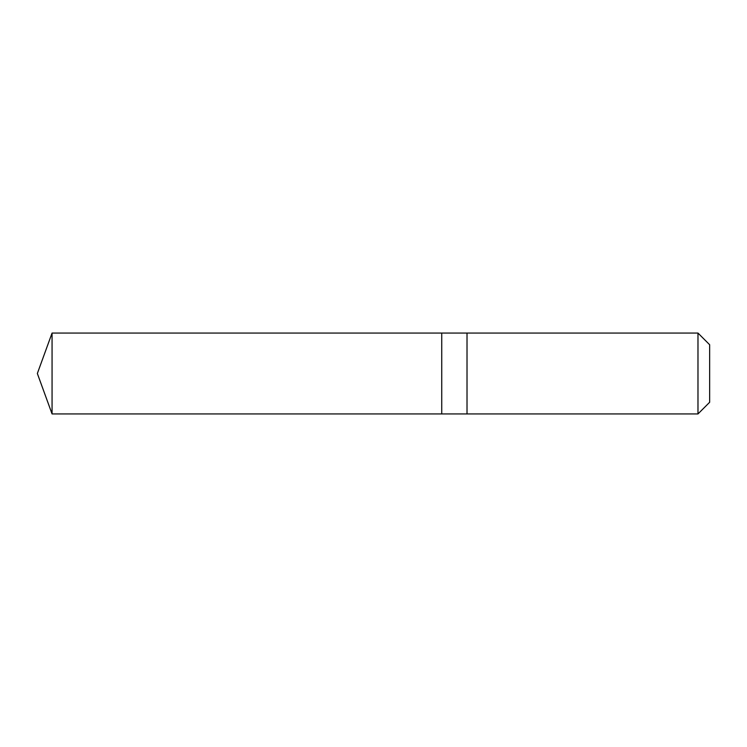 <?xml version="1.0" encoding="UTF-8"?>
<svg xmlns="http://www.w3.org/2000/svg" width="747" height="747" viewBox="0 0 747 747"><rect width="100%" height="100%" fill="white"/><g stroke="black" fill="none" stroke-linecap="round" stroke-linejoin="round"><path stroke-width="1.12" d="M441.738 413.931L441.738 333.069L52.066 333.059L52.066 413.941L441.738 413.931L441.738 333.069L467.015 333.069L467.015 413.931L52.066 413.941L37.35 373.5L52.066 413.941M467.015 410.971L467.015 413.941L697.978 413.941L697.978 333.059L467.015 333.059L467.015 410.971M697.978 333.059L709.65 344.731L709.65 402.269L697.978 413.941M37.35 373.5L52.066 333.059"/></g></svg>
